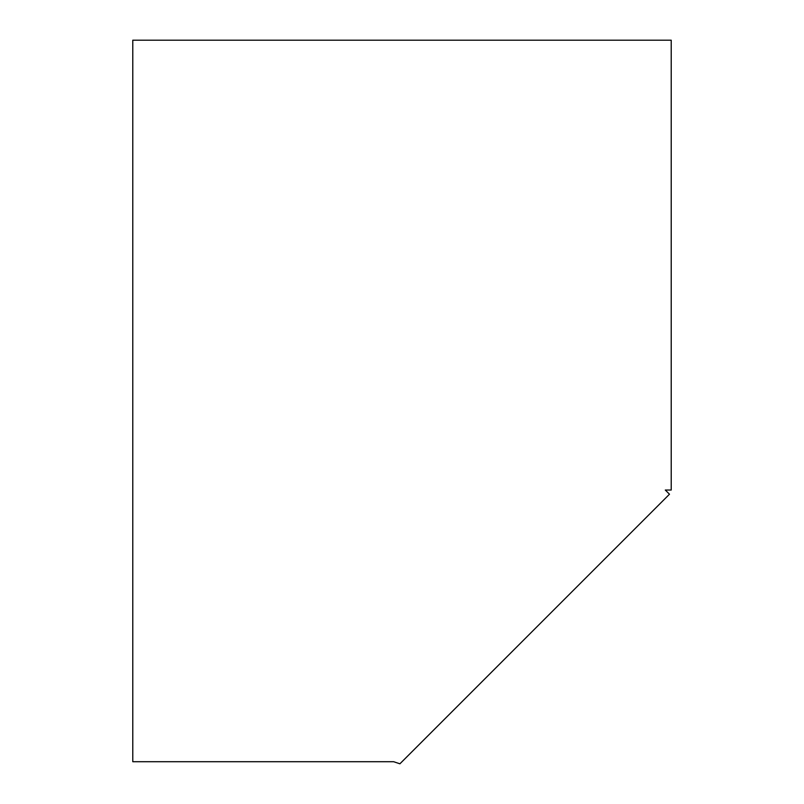 <?xml version="1.0" encoding="UTF-8"?>
<svg xmlns="http://www.w3.org/2000/svg" width="804" height="804" viewBox="0 0 804 804"><rect width="100%" height="100%" fill="white"/><g stroke="black" fill="none" stroke-linecap="round" stroke-linejoin="round"><path stroke-width="1.21" d="M671.219 490.038L671.219 40.2L132.781 40.2L132.781 761.71L393.628 761.71L399.91 763.8L669.481 494.219L665.3 490.038L671.219 490.038"/></g></svg>
